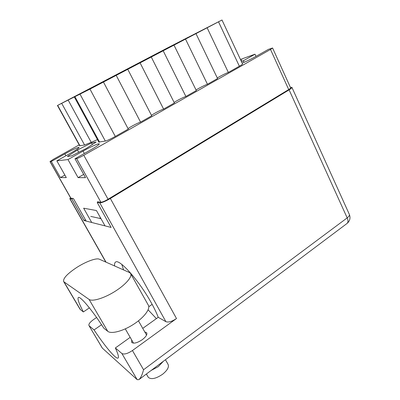 <?xml version="1.0" encoding="UTF-8"?>
<svg xmlns="http://www.w3.org/2000/svg" width="400" height="400" viewBox="0 0 400 400"><rect width="100%" height="100%" fill="white"/><g stroke="black" fill="none" stroke-linecap="round" stroke-linejoin="round"><path stroke-width="0.6" d="M125.345 70.245L150.71 57.015L125.345 70.245M74.995 158.775L90.64 149.93C96.595 146.5 99.47 144.465 99.26 143.825L98.64 143.81C95.525 144.64 90.32 147.07 83.025 151.1L67.98 159.575L78.09 177.635L85.505 177.66L74.995 158.775L76.63 158.59C77.96 158.29 80.345 157.185 83.795 155.275L270.52 49.46L272.58 48L268.435 49.355L256.435 56.145C251.475 58.9 246.72 61.23 242.17 63.135M56.845 160.84L70.915 152.96C76.43 149.825 79.13 147.98 79.015 147.435L78.58 147.425C76.025 148.125 71.455 150.28 64.875 153.89L51.29 161.475L60.43 177.585L66.305 177.6L56.845 160.84L67.98 159.575M68.145 100.065L89.98 89.095L221.995 20L168.08 47.62L57.45 105.485L68.145 100.065L91.225 142.335L97.465 139.61M170.62 46.375L187.995 37.375L170.63 46.395M67.78 100.14L84.935 91.26L67.79 100.165M89.575 88.75L106.795 79.83L89.585 88.77M110.725 77.69L128 68.74L110.74 77.71M131.27 66.95L148.585 57.98L131.28 66.97M168.575 47.525L149.75 57.305L168.575 47.525M96.795 85.12L114.845 75.775L96.805 85.145M160.545 51.785L178.725 42.37L160.555 51.805M81.19 93.44L100.085 83.665L81.205 93.47M104.635 81.18L123.595 71.365L104.65 81.21M127.33 69.31L146.35 59.465L127.345 69.335M149.315 57.81L168.375 47.945L149.33 57.835M170.625 46.67L189.71 36.78L170.635 46.69M191.285 35.865L210.39 25.965L191.295 35.885M79.19 144.89L53.62 159.15L50 161.595L51.29 161.475M255.995 56.39L254.985 54.2L240.44 59.44M272.595 48.03L290.62 87.845C290.75 88.115 290.115 88.685 288.71 89.55L108.07 199.245C104.725 201.19 102.335 202.185 100.89 202.23L97.455 201.77L97.72 202.245M86.18 221.075L73.41 198.55L70.725 198.1M105.015 225.87L96.435 210.54L83.65 208.205L91.715 222.485M100.48 217.76L99.535 218.34M254.985 54.2L241.545 61.8M241.025 60.69L242.02 60L240.89 60.4M71.405 155.94L86.13 148.555L96.14 142.03L91.53 142.92L77.46 149.99L67.355 156.485L71.405 155.94M217.315 78.015C219.285 76.575 225.93 73.215 228.35 72.445L239.36 66.215C241.6 64.935 242.665 64.18 242.55 63.955L221.995 20.005M196.08 90.06C197.955 88.605 205.085 84.98 207.46 84.27L217.57 78.545L195.985 33.635M174.155 102.5C175.91 101.045 183.57 97.11 185.89 96.475L196.33 90.565L174 45.135M151.495 115.365C153.11 113.915 161.365 109.635 163.605 109.09L174.395 102.985L151.275 57.025M128.065 128.675C129.51 127.24 138.435 122.565 140.57 122.125L151.725 115.815L127.775 69.32M98.775 142.035L105.34 141.075C107.37 140.525 110.685 138.98 115.29 136.435L128.285 129.08L103.46 82.04M79.69 145.8L84.57 144.98L91.225 142.335M228.35 72.445L207.14 27.8M207.46 84.27L185.52 39.11M185.89 96.475L163.185 50.795M163.605 109.09L140.095 62.875M140.57 122.125L116.21 75.37M78.72 152.27L77.46 149.99M92.385 144.48L91.53 142.92M64.865 175.045L60.43 177.585M83.685 174.395L78.09 177.635M99.32 259.2C96.3 257.72 85.71 261.665 76.645 267.535C67.03 273.965 62.725 278.685 63.73 281.685L89.08 299.42C92.32 301.85 104.45 298.135 115.31 291.195C126.2 284.285 132.865 276.13 130.45 273.29L129.365 272.48L99.32 259.2M165.445 359.72L168.01 364.255C169.31 366.88 167.515 370.21 162.625 374.235C155.98 378.705 151.205 379.74 148.305 377.35L148.045 376.9M163.31 361.32L158.295 366.655L151.165 370.435M144.78 331.945L146.645 332.72C147.475 334.455 146.01 336.78 142.245 339.71C137.185 342.995 133.65 343.89 131.63 342.385L131.705 340.01M96.585 317.495L93.455 319.635C89.91 322.215 88.42 324.21 88.995 325.62L102.385 348.15L137.195 379.685L121.885 353.5C124.14 354.69 127.66 353.7 132.435 350.53L176.5 318.54C171.975 321.535 168.44 322.585 165.9 321.69L158.23 317.295C156.66 313.135 154.355 308.325 151.32 302.87C139.125 280.66 119.325 258.58 115.625 262.04C114.71 262.56 114.375 263.87 114.615 265.96M123.58 269.925L121.81 264.43M89.395 307.87L83.36 311.945L80.38 309.58L64.04 281.97M79.765 308.78L80.38 309.58M121.885 353.5L115.355 347.97L130.18 337.36M158.23 317.295L142.745 328.37M132.435 350.53L143.555 369.735L347.185 217.89L289.105 89.86L110.355 198.485L176.5 318.54M289.105 89.86C291.17 88.585 292.105 87.75 291.905 87.355L290.4 87.36M165.9 321.69L99.785 202.88L97.25 202.53L98.315 201.885M99.785 202.88C101.9 202.82 105.425 201.355 110.355 198.485M70.435 197.59L70 198.76L71.835 199.015L72.765 198.46M97.25 202.53L111.13 227.43L84.045 220.53L71.835 199.015M148.79 306.72L152.145 304.36M156.39 318.61L148.125 309.825M90.79 216.405L100.98 218.66M84.045 220.53L85.4 219.7M101.56 324.73L94.05 329.93L89.13 325.76M94.05 329.93C104.735 346.045 115.9 359.415 118.045 358.075C119.07 357.45 118.175 354.085 115.355 347.97M143.555 369.735C142.3 374.675 140.74 377.98 138.875 379.655L137.195 379.685M102.385 348.15L102.08 347.715M83.36 311.945C78.875 303.34 77.22 298.52 78.385 297.485C80.21 295.94 92.125 310.05 103.86 328.23L107.745 331.315C111.295 334.315 123.47 331.03 134.055 324.005C144.685 317.01 150.865 308.28 148.145 304.87L130.79 273.895M84.34 153.49L83.025 151.1M65.92 155.755L64.875 153.89M83.795 155.275L108.07 199.245M76.63 158.59L100.89 202.23M270.52 49.46L288.71 89.55M50.12 161.605L70.905 198.21M239.36 66.215L218.53 21.84M115.29 136.435L89.98 89.095M105.34 141.075L80.055 94.23M99.585 142.155L74.96 96.765M84.57 144.98L61.71 103.37M79.98 145.845L57.665 105.385M244.05 62.34L243.32 60.775M70 198.76L106.03 262.17M291.94 87.43L349.305 214.33C349.745 215.27 349.04 216.455 347.185 217.89C348.315 220.59 348.24 222.47 346.945 223.535L139.02 379.55M107.745 331.315L89.08 299.42M50 161.595L70.76 198.155M98.84 142.15L74.36 97.055M79.715 145.84L57.45 105.485M148.305 377.35L146.38 374.025M146.645 332.72L146.81 333.01M125.29 328.88L133.515 343.15M138.455 320.83L146.56 335.085M88.995 325.62L102.23 347.975M347.055 223.45C349.89 220.995 350.665 218.015 349.39 214.515M69.79 198.675L105.82 262.075M80.035 309.23L63.73 281.685"/></g></svg>
